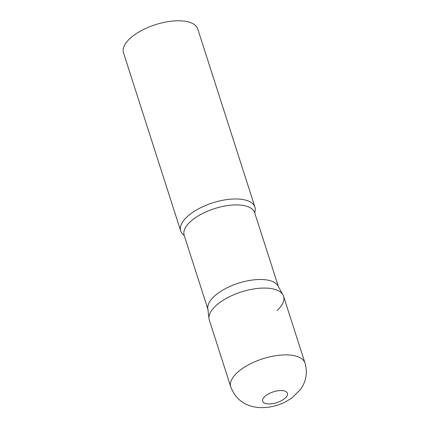 <?xml version="1.0" encoding="UTF-8"?>
<svg xmlns="http://www.w3.org/2000/svg" width="429" height="429" viewBox="0 0 429 429"><rect width="100%" height="100%" fill="white"/><g stroke="black" fill="none" stroke-linecap="round" stroke-linejoin="round"><path stroke-width="0.64" d="M305.008 363.057L283.558 296.235A38.991 16.994 162.2 0 0 267.932 288.191A38.991 16.994 162.2 0 0 226.855 298.075A38.991 16.994 162.2 0 0 209.314 320.072L230.764 386.894C235.66 399.42 244.997 406.306 258.778 407.55C268.114 408.059 277.091 406.129 285.714 401.764L291.929 397.973L300.761 389.146C306.263 381.193 307.679 372.495 305.008 363.057A38.991 16.994 162.2 0 0 289.382 355.014A38.991 16.994 162.2 0 0 248.311 364.897A38.991 16.994 162.2 0 0 230.764 386.894M282.979 294.9A38.991 16.994 -17.8 0 0 253.63 288.974A38.991 16.994 -17.8 0 0 215.728 305.85A38.991 16.994 -17.8 0 0 209.003 318.65L207.818 308.515A37.012 16.13 -17.8 0 1 214.2 296.369A37.012 16.13 -17.8 0 1 250.182 280.346A37.012 16.13 -17.8 0 1 278.046 285.971L282.979 294.9A38.991 16.994 -17.8 0 1 277.145 310.457M184.223 235.462A38.991 16.994 -17.8 0 1 180.706 230.979A38.991 16.994 -17.8 0 1 187.119 216.758A38.991 16.994 -17.8 0 1 226.587 199.641A38.991 16.994 -17.8 0 1 254.949 207.143A38.991 16.994 -17.8 0 1 254.703 212.832M180.706 230.979L123.498 52.788A38.991 16.994 -17.8 0 1 129.912 38.567A38.991 16.994 -17.8 0 1 169.38 21.45A38.991 16.994 -17.8 0 1 197.742 28.952L254.949 207.143M267.873 403.904A12.999 5.663 162.2 0 0 285.274 398.015A12.999 5.663 162.2 0 0 282.207 390.594A12.999 5.663 162.2 0 0 264.806 396.482A12.999 5.663 162.2 0 0 267.873 403.904M207.899 309.212L184.17 235.301A37.012 16.13 -17.8 0 1 190.262 221.804A37.012 16.13 -17.8 0 1 227.724 205.55A37.012 16.13 -17.8 0 1 254.654 212.671L254.633 212.618M278.383 286.583L254.654 212.671"/></g></svg>

